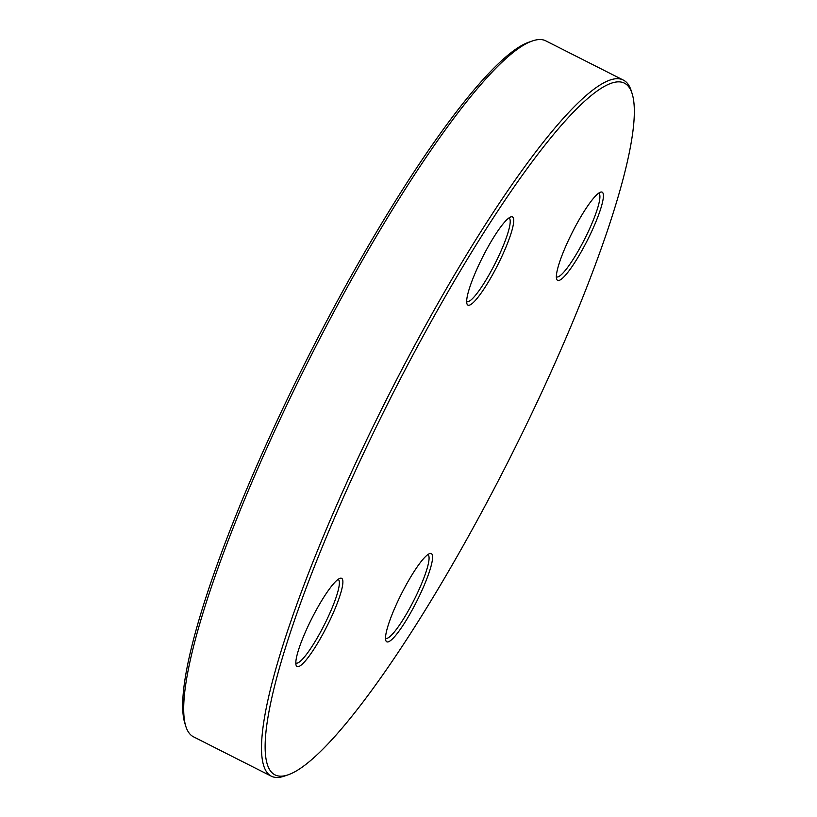 <?xml version="1.0" encoding="UTF-8"?>
<svg xmlns="http://www.w3.org/2000/svg" width="817" height="817" viewBox="0 0 817 817"><rect width="100%" height="100%" fill="white"/><g stroke="black" fill="none" stroke-linecap="round" stroke-linejoin="round"><path stroke-width="1.23" d="M287.788 774.935L284.418 776.089A390.026 67.198 -63.2 0 1 271.213 776.15A390.026 67.198 -63.2 0 1 360.859 452.036A390.026 67.198 -63.2 0 1 623.483 80.178A390.026 67.198 -63.2 0 1 631.255 90.85L632.307 94.251A387.421 66.749 116.8 0 0 363.718 453.026A387.421 66.749 116.8 0 0 287.788 774.935A387.421 66.749 116.8 0 0 509.195 459.46A387.421 66.749 116.8 0 0 632.307 94.251M623.483 80.178L545.787 40.85A390.026 67.198 116.8 0 0 532.582 40.911A390.026 67.198 116.8 0 0 283.162 412.708A390.026 67.198 116.8 0 0 185.745 726.15A390.026 67.198 116.8 0 0 193.517 736.822L271.213 776.15M185.745 726.15L184.693 722.749A387.421 66.749 -63.2 0 1 307.805 357.54A387.421 66.749 -63.2 0 1 529.212 42.065L532.582 40.911M479.252 264.014A49.398 8.507 -63.2 0 1 510.839 216.913A49.398 8.507 -63.2 0 1 497.798 264.831A49.398 8.507 -63.2 0 1 466.916 303.72A49.398 8.507 -63.2 0 1 479.252 264.014M308.407 625.434A49.398 8.507 -63.2 0 1 340.005 578.334A49.398 8.507 -63.2 0 1 326.963 626.251A49.398 8.507 -63.2 0 1 296.071 665.13A49.398 8.507 -63.2 0 1 308.407 625.434M398.104 600.679A49.398 8.507 -63.2 0 1 429.701 553.579A49.398 8.507 -63.2 0 1 416.66 601.496A49.398 8.507 -63.2 0 1 385.767 640.375A49.398 8.507 -63.2 0 1 398.104 600.679M568.949 239.258A49.398 8.507 -63.2 0 1 600.546 192.158A49.398 8.507 -63.2 0 1 587.494 240.075A49.398 8.507 -63.2 0 1 556.612 278.965A49.398 8.507 -63.2 0 1 568.949 239.258M556.336 276.749A46.804 8.068 116.8 0 0 556.479 276.84A46.804 8.068 116.8 0 0 587.995 232.212A46.804 8.068 116.8 0 0 598.759 193.323A46.804 8.068 116.8 0 0 598.595 193.251M466.64 301.504A46.804 8.068 116.8 0 0 466.783 301.596A46.804 8.068 116.8 0 0 498.299 256.967A46.804 8.068 116.8 0 0 509.052 218.078A46.804 8.068 116.8 0 0 508.899 218.006M295.795 662.924A46.804 8.068 116.8 0 0 295.948 663.006A46.804 8.068 116.8 0 0 327.454 618.387A46.804 8.068 116.8 0 0 338.218 579.488A46.804 8.068 116.8 0 0 338.054 579.427M385.491 638.169A46.804 8.068 116.8 0 0 385.644 638.251A46.804 8.068 116.8 0 0 417.16 593.632A46.804 8.068 116.8 0 0 427.914 554.733A46.804 8.068 116.8 0 0 427.761 554.672"/></g></svg>
